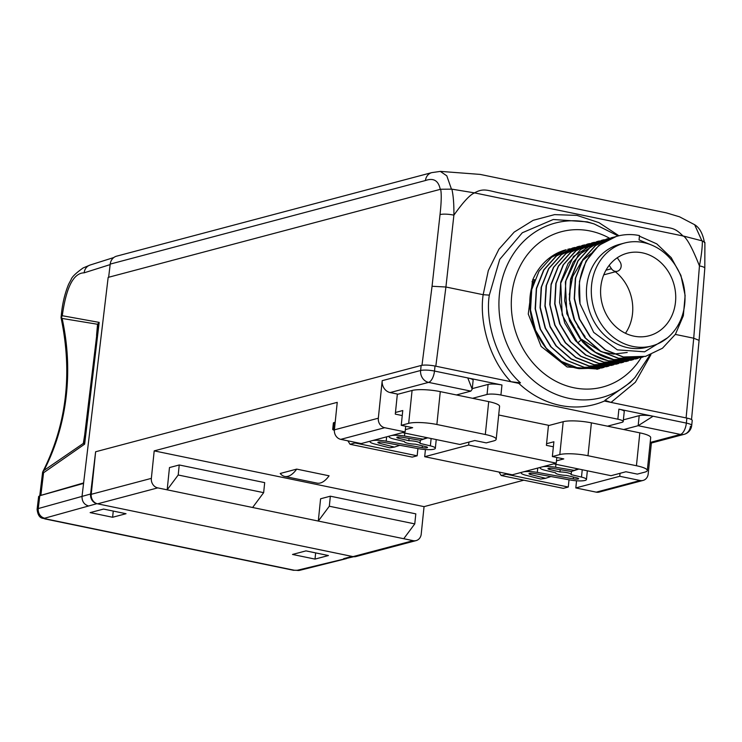 <?xml version="1.0" encoding="UTF-8"?>
<svg xmlns="http://www.w3.org/2000/svg" width="742" height="742" viewBox="0 0 742 742"><rect width="100%" height="100%" fill="white"/><g stroke="black" fill="none" stroke-linecap="round" stroke-linejoin="round"><path stroke-width="1.11" d="M95.579 452.147L90.58 494.014A8.227 7.17 75.2 0 0 96.933 503.67L97.109 503.707M292.515 554.45L315.007 559.097L328.428 555.535L305.945 550.889L292.515 554.45M112.617 517.267L126.038 513.714L103.555 509.068L90.134 512.62L112.617 517.267L113.257 511.071M675.341 334.41L693.724 338.213L699.446 265.914C701.44 255.433 702.405 247.095 702.349 240.918L683.642 236.095L474.648 192.901L451.878 189.154L440.646 189.247L108.165 277.387L83.568 483.413L39.79 495.712L38.64 496.481L37.1 509.355L38.259 508.567L39.79 495.712M702.349 240.918L704.9 242.467L704.807 268.196A10.286 2.087 4.5 0 0 699.446 265.914C692.842 249.238 687.574 239.295 683.642 236.095M96.933 503.67L44.678 518.204L45.512 518.834L294.212 570.227L296.976 570.348L353.656 556.713M88.419 505.923C84.022 504.514 81.898 501.304 82.037 496.277L83.568 483.413M451.878 189.154C453.353 195.628 454.03 204.3 453.891 215.171A10.286 2.254 -173.7 0 0 440.025 214.605L432.057 286.264L421.975 365.296M474.648 192.901C470.261 194.404 463.342 201.833 453.891 215.171L445.914 287.006L483.163 294.704L489.321 295.121C485.203 320.331 495.535 360.64 520.485 382.863L510.895 381.713L435.192 366.075M618.949 235.761L598.924 222.609L576.988 215.403L554.571 214.624L533.164 220.318L514.197 232.098L498.93 249.191L488.338 270.515L483.163 294.704C479.378 319.292 488.004 357.876 510.895 381.713M618.216 235.937L594.212 223.963L587.367 221.867L553.272 219.493L522.303 232.765L499.718 259.412L489.321 295.121M594.212 223.963A90.301 78.671 75.2 0 0 499.44 294.017A90.301 78.671 75.2 0 0 544.025 388.27A90.301 78.671 75.2 0 0 634.92 377.53L630.218 382.529L604.953 400.318L611.018 402.405L635.375 382.241L650.947 354.63M611.018 402.405L686.702 418.043M704.807 268.196L699.094 340.374L693.724 338.213L686.1 417.913M604.953 400.318L604.906 400.819A95.152 82.9 75.2 0 1 518.352 382.937L520.485 382.863M667.429 337.888L644.603 351.81L617.335 349.844L593.702 332.388L580.021 303.784A61.716 53.767 75.2 0 1 617.455 236.132A61.716 53.767 75.2 0 1 639.493 235.585L639.048 239.926L650.817 244.739M580.021 303.784L579.437 281.45L586.041 261.054L598.924 245.342L616.296 236.438M639.437 236.169L656.753 243.868L671.222 257.632L680.924 275.43L685.126 295.52L683.336 315.74L675.433 334.271L662.467 348.239L645.503 356.401L623.15 357.023L605.259 349.946L589.927 336.599L579.261 318.865L574.225 298.636L575.338 278.333L582.702 259.672L595.279 245.658L611.436 237.728L614.024 237.106M645.744 356.336L623.391 356.967L605.565 349.918L590.484 336.905L579.66 319.171L574.456 298.432L575.634 278.027L583.017 259.505L595.585 245.546L611.677 237.663M643.166 356.958L640.865 357.625L618.513 358.256L600.621 351.17L585.29 337.833L574.623 320.09L569.587 299.861L570.7 279.558L578.074 260.896L590.641 246.882L606.798 238.961L609.126 238.405M606.798 238.961L590.196 247.105L577.879 260.878L570.552 279.205L569.309 299.545L574.271 319.904L584.77 337.554L600.139 351.087L618.272 358.321L640.865 357.625M638.25 358.256L635.987 358.924L613.634 359.555L595.501 352.32L580.133 338.788L569.633 321.138L564.671 300.779L565.914 280.43L573.241 262.112L585.559 248.338L601.91 240.25L604.248 239.703M601.91 240.25L578.166 255.137L565.376 281.895L566.823 313.745L582.359 341.691C591.235 351.17 601.577 357.143 613.384 359.62L635.987 358.924M597.032 241.549L580.754 249.451L568.131 263.438L560.72 282.099L559.57 302.458L564.736 323.03L575.532 340.782L590.725 353.897L608.505 360.909L631.108 360.213L608.746 360.844C596.939 358.377 586.597 352.404 577.73 342.925L562.186 314.97L560.739 283.129L573.529 256.37L597.032 241.549L599.397 240.983M633.436 359.536L631.108 360.213M618.726 363.432L616.463 364.099L594.11 364.73L575.996 357.505L560.637 344L550.1 326.267L545.12 305.685L546.446 285.355L553.727 267.259L566.053 253.495L582.387 245.426L584.724 244.879M582.387 245.426L565.998 253.421L553.458 267.37L546.121 285.763L544.916 306.14L550.091 326.897L560.887 344.659L575.968 357.7L593.86 364.795L616.287 364.146M628.53 360.835L626.22 361.512L603.867 362.142L586.087 355.121L570.895 342.006L560.099 324.263L554.933 303.682L556.083 283.323L563.493 264.671L576.117 250.685L592.153 242.838L594.472 242.291M592.153 242.838L575.606 250.944L563.113 264.959L555.804 283.555L554.701 303.83L559.672 323.883L570.208 341.543L585.559 355.01L603.626 362.207L626.22 361.512M623.642 362.133L621.342 362.801L598.989 363.432L580.921 356.234L565.571 342.776L555.035 325.117L550.063 305.064L551.167 284.789L558.476 266.192L570.969 252.178L587.274 244.137L589.612 243.58M587.274 244.137L570.691 252.261L558.364 266.026L551.083 284.13L549.757 304.452L554.728 325.042L565.274 342.767L580.634 356.271L598.738 363.497L621.342 362.801M613.875 364.721L611.584 365.389L589.222 366.019L571.331 358.933L556.25 345.883L545.453 328.131L540.278 307.364L541.484 286.987L548.82 268.604L561.36 254.645L577.508 246.724L579.892 246.158M577.508 246.724L561.175 254.673L548.57 268.678L541.178 287.358L540.046 307.67L545.129 328.01L555.851 345.763L571.145 359.035L588.981 366.084L611.584 365.389M609.006 366.01L606.696 366.687L584.344 367.318L566.508 360.26L551.213 346.996L540.491 329.235L535.409 308.904L536.54 288.582L543.932 269.912L556.537 255.897L572.629 248.013L574.939 247.466M572.629 248.013L556.036 256.157L543.682 269.977L536.345 288.406L535.149 308.737L540.111 328.966L550.61 346.625L565.979 360.148L584.102 367.383L606.696 366.687M532.617 280.161L534.574 279.641C519.103 313.263 543.098 363.228 579.214 368.672L601.818 367.976L579.465 368.607L561.481 361.465L546.27 348.211L535.548 330.375L530.521 310.026L531.736 289.519L539.026 271.238L551.529 257.288L566.211 249.72A61.716 53.767 -104.8 0 0 532.617 280.161L528.267 314.042L541.122 346.431L567.083 366.956L597.811 369.043L599.694 368.496M604.099 367.309L601.818 367.976M570.088 248.755L567.751 249.303M585.086 336.525L577.823 326.795M573.928 319.032L569.726 303.163M569.281 294.741L572.657 276.59L581.617 261.518M582.182 260.896L590.734 253.792M627.203 352.487L613.81 354.082M613.356 354.055L601.892 351.931M601.076 351.652L581.747 339.428M599.248 368.598L597.505 369.117M533.581 282.238L532.014 281.654M315.007 559.097L315.647 552.892M435.814 366.196L445.914 287.006L432.057 286.264M108.638 277.258L110.215 264.096A10.286 8.96 -104.8 0 1 116.55 256.185L431.696 172.645M110.215 264.096L425.435 180.529C433.551 177.653 438.485 180.603 440.247 189.368M440.303 171.383L446.795 175.817L451.442 189.099M474.24 193.022C484.712 187.132 488.134 191.213 505.534 194.061L656.076 225.178C671.028 229.037 673.393 226.087 683.187 236.197M701.867 240.77L694.66 224.724L679.533 216.812L666.233 212.833L480.167 174.407L440.498 171.383L431.77 172.626A10.286 8.96 75.1 0 0 425.435 180.529M83.633 482.921L39.762 495.684L42.628 472.144L42.962 471.773L43.565 472.756L84.644 444.152L84.124 439.598L97.898 325.627A5.148 3.589 18.8 0 0 97.554 324.263L62.133 318.448L61.41 317.298L61.02 317.604L61.243 315.767A10.286 2.096 6.8 0 1 62.393 314.979C66.326 287.061 73.579 273.01 84.152 272.824L110.15 264.597M61.41 317.298L62.309 315.721L99.178 322.39L97.554 324.263L96.562 335.412M42.962 471.773L43.991 470.428L83.327 443.41L84.662 435.081M42.628 472.144C66.353 425.389 72.595 374.413 61.363 319.218L62.133 318.448M61.363 319.218L61.02 317.604M84.031 441.805A5.148 4.73 -15.4 0 1 83.327 443.41L84.644 444.152L99.178 322.39L97.898 325.627M523.824 480.185L424.053 506.638L421.215 534.129A8.227 7.17 75.2 0 1 416.123 540.603L355.993 556.537A8.227 7.17 -104.8 0 1 353.053 556.611L97.592 503.827A8.227 7.17 -104.8 0 1 91.229 494.311L151.359 478.367L154.197 450.876L424.053 506.638M154.197 450.876L337.239 402.35L334.401 429.841L378.327 418.2L382.204 380.674A10.286 8.96 -104.8 0 0 390.162 392.564L397.36 394.048L395.291 414.119L402.247 415.557M472.264 388.623L488.088 384.43A10.286 2.013 5.9 0 1 501.963 384.996L467.775 377.928L472.209 389.198L470.855 391.117L456.395 394.948M501.963 384.996L500.924 395.032A10.286 2.013 -174.1 0 0 487.049 394.466L472.589 398.296M500.924 395.032L617.854 419.193L618.893 409.157L653.081 416.225L638.166 425.695L623.707 429.525M607.513 426.177L621.972 422.346A10.286 2.013 -174.1 0 0 623.206 421.539A10.286 2.013 -174.1 0 0 617.854 419.193M284.696 476.438L317.084 483.125A31.887 14.358 -78.3 0 0 329.077 475.808L296.698 469.111L280.216 473.479A31.887 14.358 -78.3 0 0 284.696 476.438A31.887 14.358 -78.3 0 0 296.698 469.111M498.698 414.991L548.477 425.277L546.4 445.348L553.365 446.786M424.693 456.701L468.619 445.052L556.231 463.156L512.305 474.806L424.693 456.701L425.426 449.55M378.327 418.2A8.227 7.17 75.2 0 0 384.699 427.717L405.113 431.927L361.187 443.577L340.763 439.357A8.227 7.17 -104.8 0 1 334.401 429.841M575.811 487.93L619.737 476.281L640.151 480.501A8.227 7.17 75.2 0 0 643.091 480.426L599.165 492.076A8.227 7.17 -104.8 0 1 596.225 492.15L575.811 487.93L576.543 480.779M468.619 445.052L468.925 442.084M556.231 463.156L556.815 457.471M651.374 443.011L648.183 473.962A8.227 7.17 75.2 0 1 643.091 480.426M619.737 476.281L620.043 473.313M405.113 431.927L405.698 426.242M518.779 383.345L435.016 366.038A10.286 2.013 5.9 0 0 421.141 365.472L95.625 451.767L91.229 494.311M470.855 391.117L428.579 382.38A10.286 4.628 -78.3 0 0 434.497 371.056A10.286 2.013 5.9 0 0 420.621 370.49L382.204 380.674M604.415 401.042L686.879 418.08A10.286 2.013 5.9 0 1 692.23 420.436L691.711 425.454A10.286 2.013 5.9 0 0 686.359 423.098L653.081 416.225A10.286 2.013 5.9 0 0 639.196 415.659L623.382 419.851M151.359 478.367A8.227 7.17 75.2 0 0 157.721 487.884L413.183 540.668A8.227 7.17 75.2 0 0 416.123 540.603M650.205 442.445L680.442 434.432A10.286 8.96 75.2 0 0 684.115 434.339L684.115 434.339A10.286 8.96 75.2 0 0 690.468 426.251M618.893 409.157A10.286 2.013 5.9 0 1 624.245 411.513L623.206 421.539M435.016 366.038L434.497 371.056L467.775 377.928A10.286 2.013 5.9 0 1 473.127 380.284L472.209 389.198M414.769 523.889L329.318 506.229L318.29 521.06L320.59 498.782L330.348 496.194L415.808 513.854L414.769 523.889L403.741 538.72M178.201 475.001L167.173 489.831L169.473 467.562L179.239 464.974L264.69 482.625L263.651 492.66L178.201 475.001L179.239 464.974M252.623 507.491L263.651 492.66M329.318 506.229L330.348 496.194M397.322 394.382L412.079 390.468A20.906 4.09 5.9 0 1 440.275 391.618L488.709 401.626A20.906 4.09 5.9 0 1 499.579 406.403L496.185 439.283A20.906 4.09 5.9 0 1 493.671 440.915L486.233 442.881L474.806 440.525L459.929 444.467L402.554 432.614M395.458 412.478L402.767 410.539L401.237 425.324L412.663 427.68L405.355 429.618M334.521 428.626L333.343 428.941A5.222 1.02 5.9 0 0 332.713 429.349L333.371 422.977A5.222 1.02 5.9 0 1 334.002 422.569L335.18 422.254M412.079 390.468L408.675 423.348L401.237 425.324M408.675 423.348A20.906 4.09 5.9 0 1 436.871 424.498L485.314 434.506A20.906 4.09 5.9 0 1 496.185 439.283M347.877 440.831L350.057 444.282L412.2 457.118L417.162 455.801L417.913 448.548M350.057 444.282L355.01 442.965L417.162 455.801M355.01 442.965L355.084 442.315M427.002 437.659L420.148 440.266L427.763 437.817M420.148 440.266L401.988 437.242A3.923 0.77 -174.1 0 0 396.84 437.446A3.923 0.77 -174.1 0 0 398.491 438.253L408.833 440.72A7.837 1.53 5.9 0 1 420.046 443.252A7.837 1.53 5.9 0 1 420 443.391L430.369 445.859A11.761 2.3 5.9 0 1 435.331 448.289A11.761 2.3 5.9 0 1 419.211 448.789L383.243 442.306A3.923 0.77 -174.1 0 0 377.873 442.473A3.923 0.77 -174.1 0 0 379.357 443.243L394.429 447.083L389.606 447.816L374.534 443.976A11.761 2.3 -174.1 0 1 370.072 441.666A11.761 2.3 -174.1 0 1 370.592 441.082M389.559 436.055A11.761 2.3 -174.1 0 0 389.04 436.639A11.761 2.3 -174.1 0 0 394.002 439.069L404.464 441.564A7.837 1.53 5.9 0 0 404.446 441.648A7.837 1.53 5.9 0 0 415.39 444.17L425.88 446.675A3.923 0.77 5.9 0 1 427.531 447.491A3.923 0.77 5.9 0 1 422.161 447.649L386.183 441.175A11.761 2.3 -174.1 0 0 372.781 440.507M422.652 439.06L404.501 436.036A11.761 2.3 -174.1 0 0 391.748 435.48M399.817 445.293L394.429 447.083M408.833 440.72L409.074 438.42M334.364 430.286A5.222 1.02 5.9 0 1 332.713 429.349M548.44 425.611L563.197 421.697A20.906 4.09 5.9 0 1 591.393 422.847L639.827 432.855A20.906 4.09 5.9 0 1 650.697 437.632L647.302 470.511A20.906 4.09 5.9 0 1 644.789 472.144L637.35 474.11L625.923 471.754L611.046 475.696L553.671 463.843M546.576 443.707L553.884 441.768L552.354 456.553L563.781 458.908L556.472 460.847M563.197 421.697L559.793 454.577L552.354 456.553M559.793 454.577A20.906 4.09 5.9 0 1 587.989 455.727L636.432 465.735A20.906 4.09 5.9 0 1 647.302 470.511M498.995 472.06L501.175 475.511L563.317 488.347L568.279 487.03L569.021 479.777M501.175 475.511L506.127 474.194L568.279 487.03M506.127 474.194L506.202 473.544M578.111 468.888L571.257 471.495L578.881 469.046M571.257 471.495L553.105 468.471A3.923 0.77 -174.1 0 0 547.958 468.675A3.923 0.77 -174.1 0 0 549.609 469.482L559.95 471.949A7.837 1.53 5.9 0 1 571.164 474.481A7.837 1.53 5.9 0 1 571.117 474.62L581.487 477.087A11.761 2.3 5.9 0 1 586.449 479.517A11.761 2.3 5.9 0 1 570.329 480.018L534.361 473.535A3.923 0.77 -174.1 0 0 528.981 473.702A3.923 0.77 -174.1 0 0 530.474 474.472L545.546 478.312L540.723 479.044L525.651 475.205A11.761 2.3 -174.1 0 1 521.19 472.895A11.761 2.3 -174.1 0 1 521.709 472.311M540.677 467.284A11.761 2.3 -174.1 0 0 540.157 467.868A11.761 2.3 -174.1 0 0 545.12 470.298L555.582 472.793A7.837 1.53 5.9 0 0 555.563 472.877A7.837 1.53 5.9 0 0 566.508 475.399L576.998 477.904A3.923 0.77 5.9 0 1 578.649 478.711A3.923 0.77 5.9 0 1 573.278 478.878L537.301 472.404A11.761 2.3 -174.1 0 0 523.898 471.736M573.77 470.289L555.619 467.265A11.761 2.3 -174.1 0 0 542.866 466.699M550.935 476.522L545.546 478.312M559.95 471.949L560.191 469.649M624.514 243.042L619.635 244.331A53.229 46.375 -104.8 0 0 586.607 296.948A53.229 46.375 -104.8 0 0 627.908 347.71A53.229 46.375 75.2 0 0 646.913 347.247L651.801 345.948A53.229 46.375 75.2 0 0 684.82 293.34A53.229 46.375 75.2 0 0 643.518 242.569A53.229 46.375 -104.8 0 0 624.514 243.042A53.229 46.375 -104.8 0 0 591.485 295.65A53.229 46.375 -104.8 0 0 632.787 346.421A53.229 46.375 75.2 0 0 651.801 345.948M633.853 336.135A42.693 37.193 75.2 0 0 649.092 335.755A42.693 37.193 75.2 0 0 675.582 293.563A42.693 37.193 75.2 0 0 642.461 252.855A42.693 37.193 -104.8 0 0 627.213 253.226A42.693 37.193 -104.8 0 0 600.732 295.418A42.693 37.193 -104.8 0 0 633.853 336.135M625.45 333.279A42.693 37.193 75.2 0 0 615.359 271.776M609.201 265.339L611.482 268.752A6.168 5.38 75.2 0 0 617.316 271.257A6.168 5.38 75.2 0 0 619.997 261.815L617.279 257.762M343.629 558.661L352.098 556.417M44.678 518.204A8.227 7.234 -105.7 0 1 38.259 508.567L90.58 494.014M45.512 518.834A8.227 3.701 101.7 0 1 44.678 518.862L293.378 570.255L299.805 570.301L346.468 558.615M294.212 570.227A8.227 3.701 101.7 0 1 293.378 570.255M296.976 570.348A8.227 7.105 75.9 0 0 299.805 570.301M440.646 189.247C441.601 193.857 441.397 202.306 440.025 214.605M580.958 340.114L577.73 342.925M609.609 238.256A80.368 70.017 75.2 0 0 511.748 294.852A80.368 70.017 75.2 0 0 557.928 382.306A80.368 70.017 75.2 0 0 641.19 357.542M634.92 377.53L649.946 355.01M62.309 315.721L62.393 314.979M40.912 494.914L43.565 472.756M43.991 470.428A212.333 184.99 75.2 0 0 62.235 318.921M61.243 315.767C62.263 304.229 64.721 293.739 68.589 284.307L71.121 279.567C71.881 276.97 75.897 273.093 83.15 267.936L90.107 265.033A10.286 9.006 72.4 0 0 84.152 272.824M686.879 418.08L686.359 423.098A10.286 4.628 -78.3 0 1 680.442 434.432L638.166 425.695L639.196 415.659M421.141 365.472L420.621 370.49A10.286 8.96 -104.8 0 0 428.579 382.38L390.162 392.564M340.763 439.357L384.699 427.717M640.151 480.501L596.225 492.15M413.183 540.668L353.053 556.611M488.088 384.43L487.049 394.466M97.592 503.827L157.721 487.884M334.002 422.569L333.343 428.941M379.487 442.028L379.357 443.243M386.183 441.175L386.638 436.834M422.161 447.649L422.346 445.831M398.621 436.992L398.491 438.253M431.13 438.513L430.369 445.859M404.501 436.036L404.807 433.078M488.709 401.626L485.314 434.506M440.275 391.618L436.871 424.498M530.604 473.257L530.474 474.472M537.301 472.404L537.755 468.063M573.278 478.878L573.464 477.06M549.739 468.221L549.609 469.482M582.247 469.742L581.487 477.087M555.619 467.265L555.925 464.307M639.827 432.855L636.432 465.735M591.393 422.847L587.989 455.727M611.482 268.752L605.964 270.218M37.1 509.383C38.389 520.327 44.307 517.74 44.678 518.862M699.085 340.43L691.516 419.582M617.455 236.132L616.314 236.429M597.802 369.034L596.902 369.275M704.436 242.578C702.832 233.647 699.576 227.701 694.67 224.733M90.107 265.033L113.804 257.53M650.113 443.354L684.115 434.339A10.286 10.286 0 0 0 691.711 425.454M420.046 443.252L420.362 440.201M435.331 448.289L436.231 439.57M571.164 474.481L571.479 471.43M586.449 479.517L587.349 470.799M540.204 467.404L540.157 467.868M617.316 271.257L603.756 274.846"/></g></svg>
